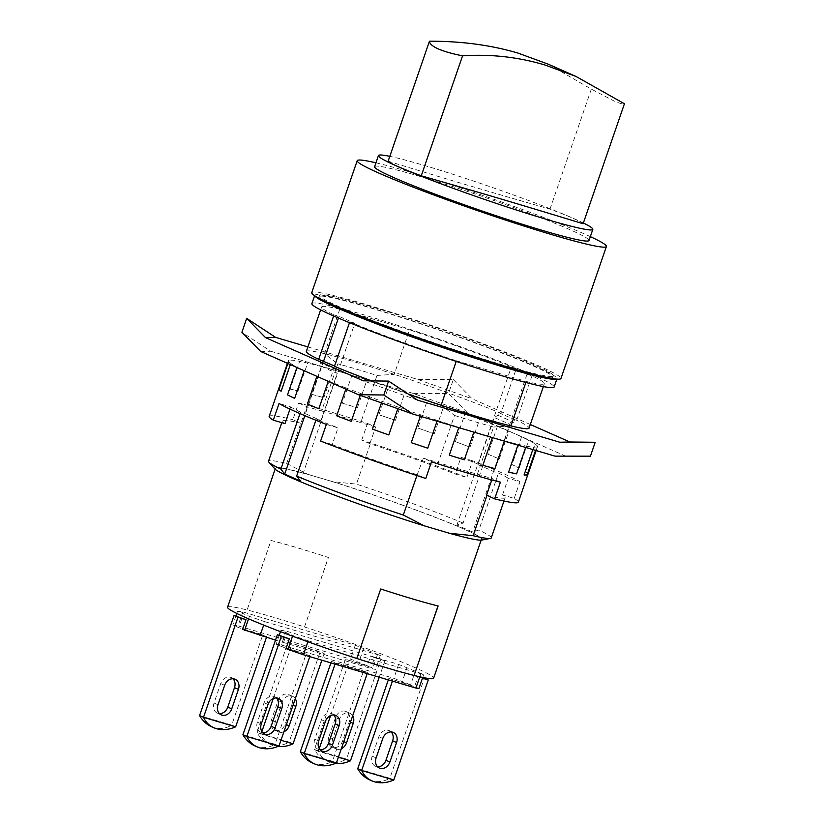 <?xml version="1.0" encoding="UTF-8"?>
<svg xmlns="http://www.w3.org/2000/svg" width="824" height="824" viewBox="0 0 824 824"><rect width="100%" height="100%" fill="white"/><g stroke="black" fill="none" stroke-linecap="round" stroke-linejoin="round"><path stroke-width="0.62" stroke-dasharray="4.12 3.09" d="M548.362 64.231L591.323 89.126L613.921 100.919C619.772 103.464 623.274 104.411 624.427 103.762M388.145 161.195A917.72 55.95 19 0 0 550.01 209.121A58.525 3.564 -161 0 1 583.114 223.757M550.01 209.121L591.323 89.126M583.371 222.985A113.372 6.911 19 0 0 424.937 165.634A113.372 6.911 19 0 0 389.814 156.344M374.601 166.685A113.372 6.911 -161 0 1 421.105 176.758A113.372 6.911 -161 0 1 532.737 214.631A113.372 6.911 -161 0 1 588.995 240.505M375.94 162.812A131.778 8.034 -161 0 1 411.258 172.401A131.778 8.034 -161 0 1 590.334 236.632M311.74 292.695A131.778 8.034 -161 0 1 365.804 304.406A131.778 8.034 -161 0 1 495.554 348.428A131.778 8.034 -161 0 1 560.948 378.504M370.141 306.332A123.682 7.54 19 0 0 319.403 295.332A123.682 7.54 19 0 0 380.781 323.564A123.682 7.54 19 0 0 502.558 364.877A123.682 7.54 19 0 0 553.285 375.868A123.682 7.54 19 0 0 491.918 347.646A123.682 7.54 19 0 0 370.141 306.332M322.009 299.781A123.682 7.54 -161 0 1 318.919 296.722A123.682 7.54 -161 0 1 369.657 307.713A123.682 7.54 -161 0 1 491.434 349.036A123.682 7.54 -161 0 1 552.811 377.258A123.682 7.54 -161 0 1 548.496 377.763M260.714 351.498L270.787 351.251L241.906 332.257M590.417 456.177L555.005 456.136M467.352 412.68L448.544 393.439L413.133 393.398L467.352 412.68L565.079 455.888M312.162 762.839C318.97 765.681 325.738 765.156 332.463 761.263L300.317 751.745M336.408 763.003L332.463 761.263L363.559 670.942L331.423 661.425L335.358 663.166L367.504 672.683L363.559 670.942M333.73 714.933A8.837 7.159 113.9 0 0 331.928 713.687A8.837 7.159 113.9 0 0 321.463 719.733L314.768 739.179A8.837 7.159 113.9 0 0 318.085 749.304A8.837 7.159 113.9 0 0 320.217 749.799M254.76 745.844C261.568 748.686 268.336 748.161 275.062 744.268L242.925 734.75M279.006 746.008L275.062 744.268L306.168 653.947L282.055 646.809L285.413 637.086M369.564 779.834C376.362 782.676 383.129 782.151 389.865 778.258L357.719 768.74M393.8 779.998L389.865 778.258L424.308 678.214M293.056 743.835L289.111 742.094L320.217 651.774L288.07 642.256L256.975 732.577C260.003 737.768 263.948 741.466 268.809 743.67C275.618 746.513 282.385 745.988 289.111 742.094L256.975 732.577L280.984 740.271M277.873 746.493L271.261 744.752C266.543 742.609 263.093 739.138 260.909 734.318L261.857 731.568M283.909 731.764A8.837 7.159 -66.1 0 1 278.677 731.877A8.837 7.159 -66.1 0 1 275.36 721.752L282.055 702.306A8.837 7.159 -66.1 0 1 292.52 696.259A8.837 7.159 -66.1 0 1 295.28 698.742M291.892 704.633A8.837 7.159 113.9 0 0 288.575 694.519A8.837 7.159 113.9 0 0 278.11 700.554L271.415 720.011A8.837 7.159 113.9 0 0 274.732 730.136A8.837 7.159 113.9 0 0 285.197 724.09L291.892 704.633L293.076 705.159M211.418 726.675C218.216 729.518 224.983 728.993 231.719 725.099L199.573 715.582M235.654 726.84L231.719 725.099L262.815 634.779L238.713 627.641L242.06 617.918M335.265 763.488L328.652 761.747C323.945 759.604 320.495 756.133 318.311 751.313L314.366 749.572C317.405 754.763 321.35 758.461 326.211 760.665C333.02 763.508 339.787 762.983 346.513 759.089L314.366 749.572L345.472 659.251L371.222 667.45L374.57 657.727L370.625 655.986L367.277 665.71L345.472 659.251M350.447 760.83L346.513 759.089L380.956 659.046L370.625 655.986M314.82 295.816A128.101 7.807 -161 0 1 314.747 295.291A128.101 7.807 -161 0 1 367.298 306.672A128.101 7.807 -161 0 1 493.422 349.458A128.101 7.807 -161 0 1 556.983 378.7A128.101 7.807 -161 0 1 556.612 379.071M417.449 400.093L363.24 380.812M307.867 346.914L417.923 379.503L453.324 379.545L448.544 393.439M270.787 351.251L413.133 393.398M453.324 379.545L472.131 398.785L530.316 424.504M417.923 379.503L472.131 398.785M492.381 437.585L504.401 441.149M517.894 445.145L518.172 444.342L526.134 446.072L525.661 447.442M532.819 449.564L533.633 447.195L536.681 447.123L535.559 450.378M525.537 471.73A131.778 8.034 -161 0 1 527.71 473.594L525.537 471.73L535.106 443.93A131.778 8.034 19 0 0 528.74 440.284L521.582 436.802L512.013 464.592A131.778 8.034 -161 0 1 519.172 468.073L512.013 464.592M527.71 473.594L537.279 445.805L535.106 443.93M519.172 468.073L528.74 440.284M487.839 454.22A131.778 8.034 -161 0 1 499.303 458.968L487.839 454.22L497.408 426.43A131.778 8.034 19 0 0 479.599 419.385L464.973 413.833L455.394 441.623A131.778 8.034 -161 0 1 470.03 447.185L455.394 441.623M499.303 458.968L508.872 431.179L497.408 426.43M470.03 447.185L479.599 419.385M417.861 428.027A131.778 8.034 -161 0 1 434.238 433.857L417.861 428.027L427.429 400.237A131.778 8.034 19 0 0 404.986 392.502L388.464 386.981L378.896 414.781A131.778 8.034 -161 0 1 395.417 420.292L378.896 414.781M434.238 433.857L443.806 406.057L427.429 400.237M395.417 420.292L404.986 392.502M342.331 403.163A131.778 8.034 -161 0 1 357.369 407.829L342.331 403.163L351.899 375.373A131.778 8.034 19 0 0 342.362 372.5A131.778 8.034 19 0 0 333.39 369.883L321.298 366.526L311.729 394.315A131.778 8.034 -161 0 1 323.822 397.683L311.729 394.315M357.369 407.829L366.938 380.039L351.899 375.373M323.822 397.683L333.39 369.883M290.099 389.113A131.778 8.034 -161 0 1 298.051 390.844L290.099 389.113L299.668 361.314A131.778 8.034 19 0 0 292.159 360.191L289.121 360.263L279.552 388.053A131.778 8.034 -161 0 1 282.591 387.98L279.552 388.053M298.051 390.844L307.62 363.044L299.668 361.314M282.591 387.98L292.159 360.191M287.864 363.497L288.524 361.582L290.687 363.456L290.306 364.579M296.918 367.504L304.18 370.707M316.89 376.331L328.251 381.358M345.812 389.124L346.204 388.001L360.83 393.553L360.222 395.335M381.461 402.895L381.996 401.329L398.373 407.149L397.827 408.714M420.343 416.264L420.817 414.884L437.328 420.405L437.05 421.208M458.762 427.635L473.872 432.106M473.903 432.013A131.778 8.034 19 0 0 483.441 434.887A131.778 8.034 19 0 0 492.412 437.503M504.494 440.861A131.778 8.034 19 0 0 518.172 444.342M526.134 446.072A131.778 8.034 19 0 0 533.633 447.195M536.681 447.123A131.778 8.034 19 0 0 537.505 446.598A131.778 8.034 19 0 0 537.279 445.805M521.582 436.802A131.778 8.034 19 0 0 508.872 431.179M464.973 413.833A131.778 8.034 19 0 0 443.806 406.057M388.464 386.981A131.778 8.034 19 0 0 366.938 380.039M321.298 366.526A131.778 8.034 19 0 0 307.62 363.044M289.121 360.263A131.778 8.034 19 0 0 288.297 360.788A131.778 8.034 19 0 0 288.524 361.582M290.687 363.456A131.778 8.034 19 0 0 297.062 367.102M304.221 370.584A131.778 8.034 19 0 0 316.931 376.207M328.395 380.956A131.778 8.034 19 0 0 346.204 388.001M360.83 393.553A131.778 8.034 19 0 0 381.996 401.329M398.373 407.149A131.778 8.034 19 0 0 420.817 414.884M437.328 420.405A131.778 8.034 19 0 0 458.865 427.347M276.339 697.938A8.837 7.159 113.9 0 0 274.526 696.692A8.837 7.159 113.9 0 0 264.071 702.728L257.366 722.184A8.837 7.159 113.9 0 0 260.683 732.309A8.837 7.159 113.9 0 0 262.825 732.804M391.132 731.928A8.837 7.159 113.9 0 0 389.319 730.682A8.837 7.159 113.9 0 0 378.865 736.728L372.16 756.174A8.837 7.159 113.9 0 0 375.476 766.299A8.837 7.159 113.9 0 0 377.619 766.794M331.423 661.425L330.918 662.887M335.038 664.103L335.358 663.166M367.504 672.683L367.185 673.63M286 648.55L310.112 655.688L306.168 653.947M310.112 655.688L309.783 656.625M388.815 678.42L414.575 686.619L417.923 676.895L413.978 675.155L410.63 684.878L388.815 678.42L388.31 679.882M392.44 681.108L392.76 680.161M232.986 678.77A8.837 7.159 113.9 0 0 231.173 677.524A8.837 7.159 113.9 0 0 220.719 683.559L214.024 703.016A8.837 7.159 113.9 0 0 217.33 713.141A8.837 7.159 113.9 0 0 219.472 713.636M319.259 748.563L318.311 751.313L338.386 757.266M374.57 657.727L384.901 660.786L380.956 659.046M384.901 660.786L379.246 677.194M341.311 748.759A8.837 7.159 -66.1 0 1 336.068 748.872A8.837 7.159 -66.1 0 1 332.752 738.747L339.457 719.301A8.837 7.159 -66.1 0 1 349.912 713.254A8.837 7.159 -66.1 0 1 352.682 715.737M328.817 737.006A8.837 7.159 113.9 0 0 332.134 747.131A8.837 7.159 113.9 0 0 342.588 741.085L349.283 721.639A8.837 7.159 113.9 0 0 345.977 711.514A8.837 7.159 113.9 0 0 335.512 717.549L328.817 737.006L332.752 738.747M288.07 642.256L324.151 653.514L320.217 651.774M273.228 698.546L292.015 643.997M324.151 653.514L321.854 660.199M242.647 629.381L266.76 636.519L262.815 634.779M266.76 636.519L266.43 637.457M330.63 715.541L349.407 660.992M321.442 366.371A111.817 6.819 19 0 0 337.212 373.334L320.969 420.498A111.817 6.819 -161 0 1 305.21 413.524L321.442 366.371L319.949 362.55L335.708 369.523L337.212 373.334M320.835 359.975L319.949 362.55M334.451 366.299L336.604 366.938L334.544 366.031M336.604 366.938L335.708 369.523M326.356 424.401L338.015 427.852L332.268 444.527A117.791 7.179 19 0 0 417.191 474.737A117.791 7.179 19 0 0 417.778 474.923L425.781 478.466M320.608 441.067L332.268 444.527M486.654 495.317A117.791 7.179 19 0 0 486.984 495.399A117.791 7.179 19 0 0 505.133 497.624A117.791 7.179 19 0 0 502.537 494.936L514.207 498.396A131.778 8.034 -161 0 1 518.358 502.177M502.537 494.936L508.284 478.27L519.944 481.721A131.778 8.034 19 0 0 472.657 460.812L466.909 477.487L455.25 474.027A117.791 7.179 19 0 0 370.326 443.817A117.791 7.179 19 0 0 369.749 443.631L361.736 440.088A131.778 8.034 -161 0 1 466.909 477.487M514.207 498.396L519.944 481.721M478.033 464.705A111.817 6.819 -161 0 1 493.803 471.678L510.035 424.514A111.817 6.819 19 0 0 494.276 417.541L478.033 464.705L482.74 466.096A117.791 7.179 19 0 0 460.987 457.351L455.25 474.027M306.312 351.446A117.791 7.179 -161 0 1 324.46 353.671A117.791 7.179 -161 0 1 354.629 361.911A117.791 7.179 -161 0 1 394.253 374.343A117.791 7.179 -161 0 1 500.92 413.288L498.767 412.659L497.881 415.234L494.276 417.541M497.881 415.234L513.64 422.207L510.035 424.514M498.767 412.659L514.537 419.622L513.64 422.207M289.976 409.095L290.728 406.943L279.058 403.482M320.969 420.498L316.272 419.107A117.791 7.179 19 0 0 338.015 427.852M290.728 406.943A117.791 7.179 19 0 0 300.502 412.134L305.21 413.524M472.657 460.812L460.987 457.351M508.284 478.27A117.791 7.179 19 0 0 498.499 473.069L493.803 471.678M311.874 303.623A128.101 7.807 -161 0 1 364.424 315.005A128.101 7.807 -161 0 1 490.548 357.801A128.101 7.807 -161 0 1 554.119 387.033M514.537 419.622L516.679 420.261A117.791 7.179 -161 0 1 529.059 428.15M408.529 394.222A117.791 7.179 -161 0 1 371.603 380.904M361.736 440.088L367.483 423.412A131.778 8.034 19 0 0 328.961 411.413A131.778 8.034 19 0 0 298.597 403.018L292.86 419.694L300.873 423.237A117.791 7.179 19 0 0 300.544 423.155A117.791 7.179 19 0 0 282.385 420.93A117.791 7.179 19 0 0 284.98 423.618M269.16 416.377A131.778 8.034 -161 0 1 292.86 419.694M417.923 676.895L422.454 678.234M422.63 677.709L413.978 675.155M418.901 688.534L414.575 686.619M410.63 684.878L393.851 678.296L281.355 644.986L276.153 644.193L282.055 646.809M275.494 640.145L372.572 668.892L375.559 669.366L371.222 667.45M367.277 665.71L350.509 659.128L238.002 625.818L232.801 625.025L238.713 627.641M300.472 481.051L354.784 323.327L349.767 321.834L349.479 322.668M333.617 315.973L333.998 314.871L339.014 316.354L354.784 323.327M339.014 316.354L338.427 318.064M323.585 361.18L304.829 415.656M316.272 419.107L315.88 420.23M299.998 413.597L300.502 412.134M416.913 475.561L423.392 458.196L431.529 461.79M454.488 415.43A111.817 6.819 19 0 0 475.603 421.909A111.817 6.819 19 0 0 493.648 427.028L477.405 474.191A111.817 6.819 -161 0 1 459.359 469.072A111.817 6.819 -161 0 1 438.255 462.594L454.488 415.43L441.118 405.253M456.218 361.396L456.424 360.788L526.217 381.45A117.791 7.179 19 0 0 544.376 383.675A117.791 7.179 19 0 0 531.995 375.796L526.979 374.312L511.21 367.339L516.226 368.822L500.92 413.288M349.767 321.834A117.791 7.179 19 0 0 456.424 360.788M516.679 420.261L531.995 375.796M526.217 381.45L525.866 382.48M510.901 425.915L493.648 427.028M423.392 458.196L438.255 462.594M477.405 474.191L492.268 478.589L491.794 479.959M500.405 482.184L492.268 478.589M482.74 466.096L463.119 523.065L456.898 525.063L472.667 532.036L478.878 530.038L498.499 473.069M456.898 525.063L511.21 367.339M526.979 374.312L472.667 532.036M491.259 537.928A117.791 7.179 19 0 0 478.878 530.038M321.597 411.011A111.817 6.819 -161 0 1 339.642 416.141A111.817 6.819 -161 0 1 360.757 422.609L376.99 375.445A111.817 6.819 19 0 0 355.886 368.977A111.817 6.819 19 0 0 337.84 363.848L321.597 411.011L306.734 406.613L286.659 463.449A117.791 7.179 19 0 0 268.511 461.224M463.119 523.065A117.791 7.179 19 0 0 356.452 484.121L370.326 443.817L369.749 443.631M369.945 443.477L375.61 427.007L367.483 423.412M376.99 375.445L394.253 374.343L409.569 329.868L339.776 309.206A117.791 7.179 19 0 0 321.618 306.981A117.791 7.179 19 0 0 333.998 314.871M516.226 368.822A117.791 7.179 19 0 0 409.569 329.868M339.776 309.206L324.46 353.671L337.84 363.848M298.597 403.018L306.734 406.613M375.61 427.007L360.757 422.609M304.509 626.971L328.436 557.498A108.768 6.633 19 0 0 271.034 540.503L247.118 609.976A108.768 6.633 -161 0 1 304.509 626.971L328.323 557.446A108.953 6.644 19 0 0 270.931 540.451L247.118 609.976M356.689 658.438L356.802 658.479A108.768 6.633 -161 0 1 356.689 658.438L380.616 588.954A108.768 6.633 19 0 0 438.018 605.949L438.121 605.99M308.207 640.856L423.691 674.64L398.641 664.401L286.144 631.091L280.933 630.298L292.757 635.531L308.207 640.856L307.898 641.772M292.757 635.531L292.53 636.179M280.933 630.298L280.469 631.648M279.223 635.253L276.153 644.193M286.144 631.091L281.355 644.986M398.641 664.401L393.851 678.296M407.138 667.327L402.349 681.221M423.691 674.64L422.722 677.441M420.714 674.166L419.797 676.803M264.864 621.687L380.338 655.471L355.288 645.233L242.792 611.923L237.58 611.13L249.404 616.362L264.864 621.687L263.68 625.097M249.404 616.362L248.56 618.824M237.58 611.13L236.787 613.437M235.88 616.084L232.801 625.025M242.792 611.923L238.002 625.818M355.288 645.233L350.509 659.128M363.786 648.158L359.007 662.053M380.338 655.471L375.559 669.366M377.361 654.998L372.572 668.892M286.659 463.449L307.568 474.233A110.138 6.716 19 0 0 274.66 468.763M481.772 540.07A110.138 6.716 19 0 0 439.089 518.77A110.138 6.716 19 0 0 332.68 481.669L356.452 484.121M307.568 474.233L332.68 481.669M304.406 626.93A108.953 6.644 -161 0 1 415.553 667.852A108.953 6.644 -161 0 1 433.62 678.173M227.578 607.226A108.953 6.644 -161 0 1 247.004 609.935M436.772 529.533A108.953 6.644 -161 0 1 293.498 478.589A108.953 6.644 -161 0 1 275.432 468.269A108.953 6.644 -161 0 1 320.124 477.951A108.953 6.644 -161 0 1 463.397 528.895A108.953 6.644 -161 0 1 481.474 539.215A108.953 6.644 -161 0 1 436.772 529.533M325.408 721.474L321.463 719.733M318.713 740.92L314.768 739.179M282.055 702.306L278.11 700.554M275.36 721.752L271.415 720.011M286.371 724.615L285.197 724.09M261.311 723.925L257.366 722.184M268.006 704.479L264.071 702.728M376.104 757.915L372.16 756.174M382.799 738.469L378.865 736.728M217.958 704.757L214.024 703.016M224.664 685.311L220.719 683.559M343.773 741.61L342.588 741.085M339.457 719.301L335.512 717.549M350.468 722.154L349.283 721.639M318.919 296.722L319.403 295.332M552.811 377.258L553.285 375.868M335.862 715.428L331.928 713.687M322.019 751.045L318.085 749.304M271.261 744.752L268.809 743.67M292.52 696.259L288.575 694.519M278.677 731.877L274.732 730.136M328.652 761.747L326.211 760.665M264.628 734.05L260.683 732.309M278.471 698.433L274.526 696.692M379.421 768.04L375.476 766.299M393.264 732.423L389.319 730.682M221.275 714.882L217.33 713.141M235.118 679.264L231.173 677.524M336.068 748.872L332.134 747.131M349.912 713.254L345.977 711.514M537.505 446.598L536.136 450.543M288.297 360.788L287.432 363.312M543.376 386.58L544.376 383.675M503.958 501.033L505.133 497.624M281.787 422.671L282.385 420.93M320.618 309.886L321.618 306.981M275.432 468.269L275.113 469.196M481.474 539.215L481.154 540.142"/><path stroke-width="1.24" d="M462.563 55.836L421.249 175.831A917.72 55.95 19 0 1 583.114 223.757L624.427 103.762L576.12 76.508L544.963 65.003C518.111 57 490.651 53.941 462.563 55.836C452.263 53.776 444.177 51.469 438.286 48.915C432.466 46.299 429.531 43.724 429.459 41.2C461.739 41.159 491.31 45.145 518.162 53.148L548.362 64.231L576.13 76.488M421.249 175.831A58.525 3.564 -161 0 1 388.145 161.195L429.459 41.2M389.814 156.344A113.372 6.911 19 0 0 378.432 155.561A113.372 6.911 19 0 0 434.691 181.435A113.372 6.911 19 0 0 546.322 219.308A113.372 6.911 19 0 0 592.827 229.381A113.372 6.911 19 0 0 583.371 222.985M592.827 229.381L588.995 240.505A113.372 6.911 -161 0 1 542.491 230.432A113.372 6.911 -161 0 1 430.859 192.558A113.372 6.911 -161 0 1 374.601 166.685L378.432 155.561M590.334 236.632A131.778 8.034 -161 0 1 606.402 246.5A131.778 8.034 -161 0 1 552.348 234.788A131.778 8.034 -161 0 1 422.588 190.766A131.778 8.034 -161 0 1 357.204 160.69A131.778 8.034 -161 0 1 375.94 162.812M606.402 246.5L560.948 378.504A131.778 8.034 -161 0 1 506.884 366.793A131.778 8.034 -161 0 1 377.135 322.771A131.778 8.034 -161 0 1 311.74 292.695L357.204 160.69M548.496 377.763A123.682 7.54 -161 0 1 502.074 366.268A123.682 7.54 -161 0 1 322.009 299.781M530.316 424.504L569.868 441.994L559.795 442.241L417.449 400.093L388.567 381.1L363.24 380.812L265.503 337.603L246.695 318.363L241.906 332.257L260.714 351.498L358.45 394.706L383.788 394.995L412.669 413.988L358.45 394.706M412.669 413.988L555.005 456.136L590.417 456.177L595.196 442.282L559.795 442.241M300.317 751.745C303.356 756.937 307.301 760.634 312.162 762.839L314.603 763.92C309.896 761.778 306.446 758.307 304.262 753.486L300.317 751.745L330.918 662.887M335.038 664.103L304.262 753.486L336.408 763.003C328.519 766.392 321.247 766.691 314.603 763.92M325.408 721.474A8.837 7.159 -66.1 0 1 335.862 715.428A8.837 7.159 -66.1 0 1 339.179 725.553L332.484 744.999A8.837 7.159 -66.1 0 1 322.019 751.045A8.837 7.159 -66.1 0 1 318.713 740.92L325.408 721.474M320.217 749.799A8.837 7.159 113.9 0 0 328.539 743.258L335.244 723.812A8.837 7.159 113.9 0 0 333.73 714.933M281.314 636.447L289.348 638.827L277.369 634.707L281.314 636.447L246.86 736.491L279.006 746.008C271.117 749.397 263.855 749.696 257.212 746.925C252.505 744.783 249.054 741.312 246.86 736.491L242.925 734.75C245.954 739.942 249.909 743.639 254.76 745.844L257.212 746.925M392.44 681.108L361.664 770.481L393.8 779.998C385.91 783.387 378.649 783.686 372.005 780.915C367.298 778.783 363.848 775.302 361.664 770.481L357.719 768.74C360.747 773.932 364.702 777.629 369.564 779.834L372.005 780.915M280.984 740.271L293.056 743.835C287.885 746.111 282.817 746.997 277.873 746.493M295.28 698.742A8.837 7.159 -66.1 0 1 295.837 706.384L289.131 725.831A8.837 7.159 -66.1 0 1 283.909 731.764M237.961 617.279L245.995 619.658L234.026 615.538L237.961 617.279L203.518 717.323L235.654 726.84C227.764 730.229 220.502 730.528 213.859 727.757C209.152 725.614 205.701 722.143 203.518 717.323L199.573 715.582C202.611 720.773 206.556 724.471 211.418 726.675L213.859 727.757M338.386 757.266L350.447 760.83C345.277 763.106 340.219 763.992 335.265 763.488M556.612 379.071A128.101 7.807 -161 0 1 504.442 367.319A128.101 7.807 -161 0 1 381.584 325.758A128.101 7.807 -161 0 1 314.82 295.816M569.868 441.994L595.196 442.282M388.567 381.1L383.788 394.995M246.695 318.363L275.577 337.356L307.867 346.914M265.503 337.603L275.577 337.356M494.925 468.65A131.778 8.034 -161 0 1 482.843 465.292L494.925 468.65L504.401 441.149M482.843 465.292L492.381 437.585M516.566 473.862A131.778 8.034 -161 0 1 508.604 472.131L516.566 473.862L525.661 447.442M508.604 472.131L517.894 445.145M527.113 474.923A131.778 8.034 -161 0 1 524.064 474.995L527.113 474.923L535.559 450.378M524.064 474.995L532.819 449.564M281.118 391.246A131.778 8.034 -161 0 1 278.955 389.381L281.118 391.246L290.306 364.579M278.955 389.381L287.864 363.497M294.652 398.373A131.778 8.034 -161 0 1 287.494 394.892L294.652 398.373L304.18 370.707M287.494 394.892L296.918 367.504M318.816 408.756A131.778 8.034 -161 0 1 307.362 403.997L318.816 408.756L328.251 381.358M307.362 403.997L316.89 376.331M351.261 421.352A131.778 8.034 -161 0 1 336.635 415.79L351.261 421.352L360.222 395.335M336.635 415.79L345.812 389.124M388.804 434.938A131.778 8.034 -161 0 1 372.427 429.119L388.804 434.938L397.827 408.714M372.427 429.119L381.461 402.895M427.759 448.194A131.778 8.034 -161 0 1 411.248 442.673L427.759 448.194L437.05 421.208M411.248 442.673L420.343 416.264M464.334 459.813A131.778 8.034 -161 0 1 449.296 455.147L464.334 459.813L473.872 432.106M449.296 455.147L458.762 427.635M275.082 728.004A8.837 7.159 -66.1 0 1 264.628 734.05A8.837 7.159 -66.1 0 1 261.311 723.925L268.006 704.479A8.837 7.159 -66.1 0 1 278.471 698.433A8.837 7.159 -66.1 0 1 281.787 708.558L275.082 728.004L271.147 726.263L277.843 706.807A8.837 7.159 113.9 0 0 276.339 697.938M262.825 732.804A8.837 7.159 113.9 0 0 271.147 726.263M277.369 634.707L242.925 734.75M422.454 678.234L428.253 679.954L422.63 677.709M428.253 679.954L393.8 779.998M389.886 761.994A8.837 7.159 -66.1 0 1 379.421 768.04A8.837 7.159 -66.1 0 1 376.104 757.915L382.799 738.469A8.837 7.159 -66.1 0 1 393.264 732.423A8.837 7.159 -66.1 0 1 396.581 742.548L389.886 761.994L385.941 760.253L392.636 740.807A8.837 7.159 113.9 0 0 391.132 731.928M377.619 766.794A8.837 7.159 113.9 0 0 385.941 760.253M367.185 673.63L336.408 763.003M309.783 656.625L279.006 746.008M388.31 679.882L357.719 768.74M231.74 708.836A8.837 7.159 -66.1 0 1 221.275 714.882A8.837 7.159 -66.1 0 1 217.958 704.757L224.664 685.311A8.837 7.159 -66.1 0 1 235.118 679.264A8.837 7.159 -66.1 0 1 238.435 689.389L231.74 708.836L227.795 707.095L234.49 687.638A8.837 7.159 113.9 0 0 232.986 678.77M219.472 713.636A8.837 7.159 113.9 0 0 227.795 707.095M234.026 615.538L199.573 715.582M379.246 677.194L350.447 760.83M352.682 715.737A8.837 7.159 -66.1 0 1 353.228 723.379L346.533 742.826A8.837 7.159 -66.1 0 1 341.311 748.759M261.857 731.568L273.228 698.546M321.854 660.199L293.056 743.835M266.43 637.457L235.654 726.84M319.259 748.563L330.63 715.541M334.544 366.031L318.692 359.336A117.791 7.179 -161 0 1 306.312 351.446L320.618 309.886M289.976 409.095L284.98 423.618L273.321 420.158L279.058 403.482A131.778 8.034 19 0 0 326.356 424.401L320.608 441.067A131.778 8.034 -161 0 0 425.781 478.466L431.529 461.79A131.778 8.034 19 0 0 470.051 473.79A131.778 8.034 19 0 0 500.405 482.184L494.658 498.86L486.593 495.059L491.794 479.959M536.136 450.543L518.358 502.177A131.778 8.034 -161 0 1 494.658 498.86M556.849 379.091L554.119 387.033A128.101 7.807 -161 0 1 501.569 375.651A128.101 7.807 -161 0 1 375.445 332.865A128.101 7.807 -161 0 1 311.874 303.623L314.613 295.682M543.376 386.58L529.059 428.15A117.791 7.179 -161 0 1 510.901 425.915A117.791 7.179 -161 0 1 480.742 417.675A117.791 7.179 -161 0 1 441.118 405.253A117.791 7.179 -161 0 1 408.529 394.222M371.603 380.904A117.791 7.179 -161 0 1 334.451 366.299L349.479 322.668M273.321 420.158A131.778 8.034 -161 0 1 269.16 416.377L287.432 363.312M289.348 638.827L286 648.55L287.967 649.425L303.428 654.75L415.924 688.061L418.901 688.534L422.722 677.441M245.995 619.658L242.647 629.381L275.494 640.145M315.88 420.23L296.65 476.087L300.472 481.051L284.713 474.078L280.891 469.113L299.998 413.597M338.427 318.064L323.585 361.18M304.829 415.656L284.713 474.078M318.692 359.336L333.617 315.973M441.118 405.253L456.218 361.396M525.866 382.48L510.901 425.915M296.65 476.087A117.791 7.179 19 0 0 403.317 515.031L416.913 475.561M486.963 495.461L473.11 535.693A117.791 7.179 19 0 0 490.383 538.433A117.791 7.179 19 0 0 491.259 537.928L503.958 501.033M281.787 422.671L268.511 461.224A117.791 7.179 19 0 0 268.892 462.161A117.791 7.179 19 0 0 280.891 469.113M438.007 605.97L414.091 675.433A108.768 6.633 -161 0 1 356.802 658.469L380.729 588.995A108.953 6.644 19 0 0 438.121 605.99L414.091 675.433M307.898 641.772L303.428 654.75M292.53 636.179L287.967 649.425M280.469 631.648L279.223 635.253M419.797 676.803L415.924 688.061M263.68 625.097L260.075 635.582M248.56 618.824L244.625 630.257M236.787 613.437L235.88 616.084M268.892 462.161L274.66 468.763A110.138 6.716 19 0 0 424.226 525.815L403.317 515.031M473.11 535.693L449.327 533.252L424.226 525.815M449.327 533.252A110.138 6.716 19 0 0 481.772 540.07L490.383 538.433M481.154 540.142L433.62 678.173A108.953 6.644 -161 0 1 414.194 675.474M356.802 658.479A108.953 6.644 -161 0 1 245.655 617.547A108.953 6.644 -161 0 1 227.578 607.226L275.113 469.196M339.179 725.553L335.244 723.812M332.484 744.999L328.539 743.258M295.837 706.384L293.076 705.159M289.131 725.831L286.371 724.615M281.787 708.558L277.843 706.807M396.581 742.548L392.636 740.807M238.435 689.389L234.49 687.638M346.533 742.826L343.773 741.61M353.228 723.379L350.468 722.154"/></g></svg>
